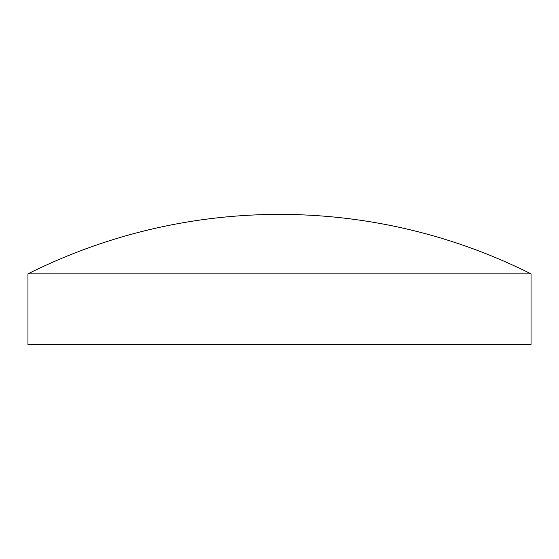 <?xml version="1.0" encoding="UTF-8"?>
<svg xmlns="http://www.w3.org/2000/svg" width="559" height="559" viewBox="0 0 559 559"><rect width="100%" height="100%" fill="white"/><g stroke="black" fill="none" stroke-linecap="round" stroke-linejoin="round"><path stroke-width="0.84" d="M531.05 273.868L27.95 273.868L27.95 344.603L531.05 344.603L531.05 273.868A561.746 561.746 0 0 0 27.95 273.868"/></g></svg>
